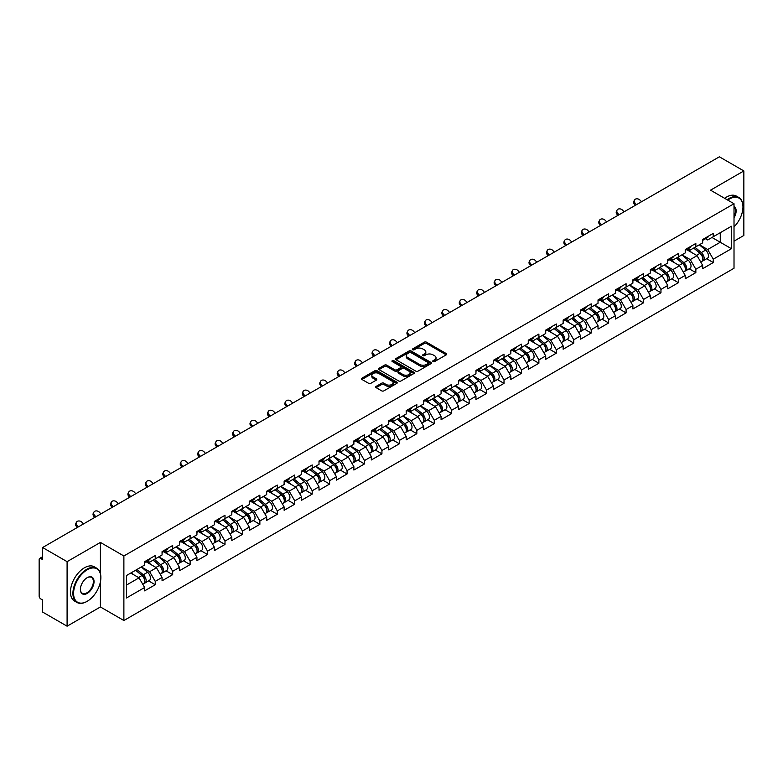 <?xml version="1.0" encoding="UTF-8"?>
<svg xmlns="http://www.w3.org/2000/svg" width="783" height="783" viewBox="0 0 783 783"><rect width="100%" height="100%" fill="white"/><g stroke="black" fill="none" stroke-linecap="round" stroke-linejoin="round"><path stroke-width="1.17" d="M433.058 361.57A1.086 0.626 0 0 0 434.594 361.57L446.251 354.846A1.556 0.9 0 0 0 446.711 354.21A1.556 0.9 0 0 0 446.251 353.573L426.5 342.171A1.556 0.9 0 0 0 424.308 342.171L412.651 348.905A1.086 0.626 0 0 0 414.187 349.786L415.695 348.915A4.962 2.868 0 0 1 422.722 348.915L424.366 349.864A4.962 2.868 0 0 1 425.815 351.9A4.962 2.868 0 0 1 424.366 353.926L422.859 354.797A1.086 0.626 0 0 0 424.396 355.678L425.903 354.807A4.962 2.868 0 0 1 432.921 354.807L434.565 355.756A4.962 2.868 0 0 1 436.023 357.792A4.962 2.868 0 0 1 434.565 359.818L433.058 360.689A1.086 0.626 0 0 0 433.058 361.57L433.058 360.689M376.143 386.391A1.556 0.9 0 0 0 375.683 387.027A1.556 0.9 0 0 0 376.143 387.654L381.683 390.854A1.556 0.9 0 0 0 383.876 390.854L396.824 383.376A1.556 0.9 0 0 0 397.275 382.75A1.556 0.9 0 0 0 396.824 382.114L377.073 370.711A1.556 0.9 0 0 0 374.881 370.711L361.932 378.189A1.556 0.9 0 0 0 361.472 378.815A1.556 0.9 0 0 0 361.932 379.452L368.627 383.318A1.556 0.9 0 0 0 370.819 383.318L376.359 380.117A1.556 0.9 0 0 0 376.809 379.481A1.556 0.9 0 0 0 376.359 378.855L373.041 376.936A4.15 2.398 0 0 1 371.827 375.243A4.15 2.398 0 0 1 374.391 373.021A4.15 2.398 0 0 1 378.913 373.55L391.911 381.057A4.15 2.398 0 0 1 393.125 382.75A4.15 2.398 0 0 1 390.57 384.962A4.15 2.398 0 0 1 386.039 384.443L383.876 383.19A1.556 0.9 0 0 0 381.683 383.19L376.143 386.391L376.143 387.654M100.41 542.423L67.093 561.656L42.615 547.523L719.371 156.806L743.85 170.939L710.533 190.171L734.014 203.727L123.88 555.979L100.41 542.423L100.41 573.489M415.802 371.152A1.556 0.9 0 0 0 418.005 371.152L430.944 363.674A1.556 0.9 0 0 0 431.404 363.048A1.556 0.9 0 0 0 430.944 362.412L411.192 351.009A1.556 0.9 0 0 0 409 351.009L396.051 358.487A1.556 0.9 0 0 0 395.601 359.113A1.556 0.9 0 0 0 396.051 359.749L415.802 371.152M392.704 361.805A1.086 0.626 0 0 1 393.81 361.961L413.864 373.54L400.935 381.008A1.556 0.9 0 0 1 398.743 381.008L378.992 369.605L378.992 368.333A1.556 0.9 0 0 0 378.541 368.969A1.556 0.9 0 0 0 378.992 369.605M378.992 368.333L384.531 365.132A1.556 0.9 0 0 1 386.724 365.132L394.74 369.762A1.556 0.9 0 0 0 396.932 369.762L400.612 367.638A1.556 0.9 0 0 0 401.062 367.002A1.556 0.9 0 0 0 400.612 366.375L392.273 361.56A1.086 0.626 0 0 1 393.81 360.669L413.884 372.258A1.556 0.9 0 0 1 414.344 372.894A1.556 0.9 0 0 1 413.884 373.53L413.884 372.258M67.093 561.656L67.093 626.194L100.41 606.962L123.88 620.518L123.88 555.979M123.88 620.518L734.014 268.266L734.014 203.727M148.604 580.898L155.24 584.735L155.24 581.378L149.651 571.698L141.38 566.921M155.24 584.735L144.62 590.862L144.62 587.504L126.454 597.997L126.454 575.534L144.62 565.042L144.62 561.685L155.24 555.558L155.24 558.915L162.061 554.981L162.061 551.624L172.681 545.487L172.681 548.844L179.493 544.909L179.493 541.552L190.112 535.425L190.112 538.782L196.934 534.838L196.934 531.481L207.554 525.354L207.554 528.711L214.376 524.776L214.376 521.419L224.995 515.283L224.995 518.64L231.817 514.705L231.817 511.348L242.436 505.221L242.436 508.578L249.248 504.634L249.248 501.277L259.868 495.15L259.868 498.507L266.69 494.572L266.69 491.215L277.309 485.078L277.309 488.435L284.131 484.501L284.131 481.144L294.751 475.017L294.751 478.374L301.572 474.429L301.572 471.072L312.192 464.945L312.192 468.303L319.004 464.368L319.004 461.011L329.623 454.874L329.623 458.231L336.445 454.297L336.445 450.939L347.065 444.813L347.065 448.17L353.887 444.225L353.887 440.868L364.506 434.741L364.506 438.098L371.318 434.164L371.318 430.807L381.938 424.67L381.938 428.027L388.76 424.092L388.76 420.735L399.379 414.608L399.379 417.965L406.201 414.021L406.201 410.664L416.82 404.537L416.82 407.894L423.642 403.959L423.642 400.602L434.262 394.466L434.262 397.823L441.074 393.888L441.074 390.531L451.693 384.404L451.693 387.761L458.515 383.817L458.515 380.46L469.134 374.333L469.134 377.69L475.956 373.755L475.956 370.398L486.576 364.261L486.576 367.619L493.398 363.684L493.398 360.327L504.017 354.2L504.017 357.557L510.829 353.613L510.829 350.255L521.449 344.129L521.449 347.486L528.271 343.551L528.271 340.194L538.89 334.057L538.89 337.414L545.712 333.48L545.712 330.123L556.331 323.996L556.331 327.353L563.143 323.408L563.143 320.051L573.763 313.924L573.763 317.281L580.585 313.347L580.585 309.99L591.204 303.853L591.204 307.21L598.026 303.275L598.026 299.918L608.645 293.791L608.645 297.139L615.467 293.204L615.467 289.847L626.087 283.72L626.087 287.077L632.899 283.143L632.899 279.785L643.518 273.649L643.518 277.006L650.34 273.071L650.34 269.714L660.96 263.587L660.96 266.934L667.782 263L667.782 259.643L678.401 253.516L678.401 256.873L685.223 252.938L685.223 249.581L695.842 243.444L695.842 246.802L702.654 242.867L702.654 239.51L713.274 233.383L713.274 236.73L731.439 226.248L731.439 248.71L713.274 259.193L707.685 249.513L699.415 244.736M706.648 258.723L713.274 262.55L713.274 259.193M713.274 262.55L702.654 268.686L702.654 265.329L695.842 269.264L690.244 259.584L681.973 254.808M689.206 268.794L695.842 272.621L695.842 269.264M695.842 272.621L685.223 278.748L685.223 275.391L678.401 279.335L672.812 269.646L664.542 264.869M671.765 278.856L678.401 282.683L678.401 279.335M678.401 282.683L667.782 288.819L667.782 285.462L660.96 289.397L655.371 279.717L647.101 274.941M654.324 288.927L660.96 292.754L660.96 289.397M660.96 292.754L650.34 298.891L650.34 295.534L643.518 299.468L637.93 289.788L629.659 285.012M636.892 298.998L643.518 302.825L643.518 299.468M643.518 302.825L632.899 308.952L632.899 305.595L626.087 309.539L620.498 299.85L612.218 295.083M619.451 309.06L626.087 312.887L626.087 309.539M626.087 312.887L615.467 319.024L615.467 315.666L608.645 319.601L603.057 309.921L594.786 305.145M602.01 319.131L608.645 322.958L608.645 319.601M608.645 322.958L598.026 329.095L598.026 325.738L591.204 329.672L585.615 319.993L577.345 315.216M584.578 329.203L591.204 333.029L591.204 329.672M591.204 333.029L580.585 339.156L580.585 335.799L573.763 339.744L568.174 330.054L559.904 325.288M567.137 339.264L573.763 343.091L573.763 339.744M573.763 343.091L563.143 349.228L563.143 345.871L556.331 349.805L550.743 340.125L542.462 335.349M549.695 349.335L556.331 353.162L556.331 349.805M556.331 353.162L545.712 359.299L545.712 355.942L538.89 359.877L533.301 350.197L525.031 345.42M532.254 359.407L538.89 363.234L538.89 359.877M538.89 363.234L528.271 369.361L528.271 366.004L521.449 369.948L515.86 360.258L507.59 355.492M514.822 369.468L521.449 373.305L521.449 369.948M521.449 373.305L510.829 379.432L510.829 376.075L504.017 380.009L498.419 370.33L490.148 365.553M497.381 379.54L504.017 383.367L504.017 380.009M504.017 383.367L493.398 389.503L493.398 386.146L486.576 390.081L480.987 380.401L472.717 375.625M479.94 389.611L486.576 393.438L486.576 390.081M486.576 393.438L475.956 399.565L475.956 396.208L469.134 400.152L463.546 390.472L455.275 385.696M462.499 399.673L469.134 403.509L469.134 400.152M469.134 403.509L458.515 409.636L458.515 406.279L451.693 410.214L446.104 400.534L437.834 395.758M445.067 409.744L451.693 413.571L451.693 410.214M451.693 413.571L441.074 419.708L441.074 416.35L434.262 420.285L428.673 410.605L420.393 405.829M427.626 419.815L434.262 423.642L434.262 420.285M434.262 423.642L423.642 429.769L423.642 426.412L416.82 430.356L411.232 420.677L402.961 415.9M410.184 429.877L416.82 433.713L416.82 430.356M416.82 433.713L406.201 439.84L406.201 436.483L399.379 440.418L393.79 430.738L385.52 425.962M392.753 439.948L399.379 443.775L399.379 440.418M399.379 443.775L388.76 449.912L388.76 446.555L381.938 450.489L376.349 440.809L368.079 436.033M375.311 450.019L381.938 453.846L381.938 450.489M381.938 453.846L371.318 459.973L371.318 456.616L364.506 460.561L358.917 450.881L350.637 446.104M357.87 460.081L364.506 463.918L364.506 460.561M364.506 463.918L353.887 470.045L353.887 466.688L347.065 470.622L341.476 460.942L333.206 456.166M340.429 470.152L347.065 473.979L347.065 470.622M347.065 473.979L336.445 480.116L336.445 476.759L329.623 480.693L324.035 471.014L315.764 466.237M322.997 480.224L329.623 484.051L329.623 480.693M329.623 484.051L319.004 490.178L319.004 486.82L312.192 490.765L306.603 481.085L298.323 476.309M305.556 490.285L312.192 494.122L312.192 490.765M312.192 494.122L301.572 500.249L301.572 496.892L294.751 500.826L289.162 491.147L280.891 486.37M288.115 500.357L294.751 504.183L294.751 500.826M294.751 504.183L284.131 510.32L284.131 506.963L277.309 510.898L271.721 501.218L263.45 496.442M270.673 510.428L277.309 514.255L277.309 510.898M277.309 514.255L266.69 520.382L266.69 517.025L259.868 520.969L254.279 511.289L246.009 506.513M253.242 520.489L259.868 524.326L259.868 520.969M259.868 524.326L249.248 530.453L249.248 527.096L242.436 531.031L236.848 521.351L228.567 516.574M235.8 530.561L242.436 534.388L242.436 531.031M242.436 534.388L231.817 540.524L231.817 537.167L224.995 541.102L219.406 531.422L211.136 526.646M218.359 540.632L224.995 544.459L224.995 541.102M224.995 544.459L214.376 550.586L214.376 547.229L207.554 551.173L201.965 541.493L193.695 536.717M200.928 550.694L207.554 554.53L207.554 551.173M207.554 554.53L196.934 560.657L196.934 557.3L190.112 561.235L184.524 551.555L176.253 546.779M183.486 560.765L190.112 564.592L190.112 561.235M190.112 564.592L179.493 570.729L179.493 567.372L172.681 571.306L167.092 561.626L158.822 556.85M166.045 570.836L172.681 574.663L172.681 571.306M172.681 574.663L162.061 580.79L162.061 577.433L155.24 581.378M147.488 560.892L149.651 562.145L155.24 558.915M149.651 571.698L156.473 567.753L146.039 561.734M162.061 577.433L156.473 567.753M164.929 550.821L167.092 552.074L172.681 548.844M167.092 561.626L173.904 557.692L163.471 551.663M179.493 567.372L173.904 557.692M182.37 540.759L184.524 542.002L190.112 538.782M184.524 551.555L191.346 547.62L180.912 541.601M196.934 557.3L191.346 547.62M199.802 530.688L201.965 531.941L207.554 528.711M201.965 541.493L208.787 537.549L198.353 531.53M214.376 547.229L208.787 537.549M217.243 520.617L219.406 521.87L224.995 518.64M219.406 531.422L226.228 527.488L215.795 521.458M231.817 537.167L226.228 527.488M234.685 510.555L236.848 511.798L242.436 508.578M236.848 521.351L243.66 517.416L233.226 511.397M249.248 527.096L243.66 517.416M252.126 500.484L254.279 501.737L259.868 498.507M254.279 511.289L261.101 507.345L250.668 501.326M266.69 517.025L261.101 507.345M269.558 490.412L271.721 491.665L277.309 488.435M271.721 501.218L278.542 497.283L268.109 491.254M284.131 506.963L278.542 497.283M286.999 480.351L289.162 481.594L294.751 478.374M289.162 491.147L295.974 487.212L285.55 481.193M301.572 496.892L295.974 487.212M304.44 470.28L306.603 471.532L312.192 468.303M306.603 481.085L313.415 477.141L302.982 471.121M319.004 486.82L313.415 477.141M321.872 460.208L324.035 461.461L329.623 458.231M324.035 471.014L330.857 467.079L320.423 461.05M336.445 476.759L330.857 467.079M339.313 450.147L341.476 451.39L347.065 448.17M341.476 460.942L348.298 457.008L337.864 450.988M353.887 466.688L348.298 457.008M356.754 440.075L358.917 441.328L364.506 438.098M358.917 450.881L365.73 446.936L355.296 440.917M371.318 456.616L365.73 446.936M374.196 430.004L376.349 431.257L381.938 428.027M376.349 440.809L383.171 436.875L372.737 430.846M388.76 446.555L383.171 436.875M391.627 419.942L393.79 421.185L399.379 417.965M393.79 430.738L400.612 426.804L390.179 420.784M406.201 436.483L400.612 426.804M409.069 409.871L411.232 411.124L416.82 407.894M411.232 420.677L418.053 416.732L407.62 410.713M423.642 426.412L418.053 416.732M426.51 399.8L428.673 401.053L434.262 397.823M428.673 410.605L435.485 406.671L425.052 400.642M441.074 416.35L435.485 406.671M443.951 389.738L446.104 390.981L451.693 387.761M446.104 400.534L452.926 396.599L442.493 390.57M458.515 406.279L452.926 396.599M461.383 379.667L463.546 380.92L469.134 377.69M463.546 390.472L470.368 386.528L459.934 380.509M475.956 396.208L470.368 386.528M478.824 369.596L480.987 370.848L486.576 367.619M480.987 380.401L487.799 376.466L477.366 370.437M493.398 386.146L487.799 376.466M496.265 359.534L498.419 360.777L504.017 357.557M498.419 370.33L505.241 366.395L494.807 360.366M510.829 376.075L505.241 366.395M513.697 349.463L515.86 350.715L521.449 347.486M515.86 360.258L522.682 356.324L512.248 350.304M528.271 366.004L522.682 356.324M531.138 339.391L533.301 340.644L538.89 337.414M533.301 350.197L540.123 346.262L529.69 340.233M545.712 355.942L540.123 346.262M548.58 329.33L550.743 330.573L556.331 327.353M550.743 340.125L557.555 336.191L547.121 330.162M563.143 345.871L557.555 336.191M566.021 319.258L568.174 320.511L573.763 317.281M568.174 330.054L574.996 326.12L564.563 320.1M580.585 335.799L574.996 326.12M583.452 309.187L585.615 310.44L591.204 307.21M585.615 319.993L592.437 316.058L582.004 310.029M598.026 325.738L592.437 316.058M600.894 299.126L603.057 300.369L608.645 297.139M603.057 309.921L609.879 305.987L599.445 299.958M615.467 315.666L609.879 305.987M618.335 289.054L620.498 290.307L626.087 287.077M620.498 299.85L627.31 295.915L616.877 289.896M632.899 305.595L627.31 295.915M635.776 278.983L637.93 280.236L643.518 277.006M637.93 289.788L644.752 285.854L634.318 279.825M650.34 295.534L644.752 285.854M653.208 268.921L655.371 270.164L660.96 266.934M655.371 279.717L662.193 275.782L651.759 269.753M667.782 285.462L662.193 275.782M670.649 258.85L672.812 260.103L678.401 256.873M672.812 269.646L679.624 265.711L669.191 259.692M685.223 275.391L679.624 265.711M688.091 248.779L690.244 250.031L695.842 246.802M690.244 259.584L697.066 255.649L686.632 249.62M702.654 265.329L697.066 255.649M705.522 238.717L707.685 239.96L713.274 236.73M707.685 249.513L720.262 242.25L720.262 232.698L731.439 226.248M711.992 237.474L731.439 248.71M734.014 241.154L743.85 235.477L743.85 170.939M67.093 626.194L42.615 612.061L42.615 599.993L40.824 598.966A2.369 1.37 -120 0 1 39.15 596.059L39.15 559.532A2.369 1.37 -120 0 1 39.639 558.445A2.369 1.37 -120 0 1 40.824 558.563L42.615 559.591L42.615 547.523M126.454 585.087L139.031 577.825L130.761 573.048M144.62 587.504L139.031 577.825M100.41 606.962L100.41 581.926M433.498 361.726L434.565 361.11A4.962 2.868 0 0 0 436.023 359.074L436.023 357.792M425.815 351.9L425.815 353.182A4.962 2.868 0 0 1 424.366 355.218L423.29 355.834M446.232 354.856L426.5 343.463A1.556 0.9 0 0 0 424.308 343.463L413.081 349.942M430.924 363.694L411.192 352.301A1.556 0.9 0 0 0 409 352.301L396.071 359.759L396.051 358.487M428.203 363.488A1.086 0.626 0 0 0 428.203 362.598L410.869 352.595A1.086 0.626 0 0 0 409.333 352.595L407.737 353.515A4.962 2.868 0 0 0 406.289 355.541A4.962 2.868 0 0 0 407.737 357.567L419.59 364.408A4.962 2.868 0 0 0 426.618 364.408L428.203 363.488L428.203 364.78A1.086 0.626 0 0 0 428.526 364.34L428.526 363.048M406.289 355.541L406.289 356.833A4.962 2.868 0 0 0 407.737 358.859L407.737 357.567M428.203 364.78L426.618 365.7A4.962 2.868 0 0 1 419.59 365.7L407.737 358.859M379.011 369.615L384.531 366.424L384.531 365.132M401.062 367.002L401.062 368.294A1.556 0.9 0 0 1 400.612 368.93L396.932 371.054A1.556 0.9 0 0 1 394.74 371.054L386.724 366.424A1.556 0.9 0 0 0 384.531 366.424M403.049 374.558A4.15 2.398 0 0 0 407.571 375.077A4.15 2.398 0 0 0 410.135 372.865A4.15 2.398 0 0 0 408.922 371.171L404.341 368.529A1.556 0.9 0 0 0 402.149 368.529L398.469 370.643A1.556 0.9 0 0 0 398.018 371.279A1.556 0.9 0 0 0 398.469 371.915L403.049 374.558L403.049 375.85A4.15 2.398 0 0 0 407.571 376.369A4.15 2.398 0 0 0 410.135 374.157L410.135 372.865M398.018 371.279L398.018 372.571A1.556 0.9 0 0 0 398.469 373.207L398.469 371.915M403.049 375.85L398.469 373.207M393.125 382.75L393.125 384.042A4.15 2.398 0 0 1 390.57 386.254A4.15 2.398 0 0 1 386.039 385.735L383.876 384.482A1.556 0.9 0 0 0 381.683 384.482L376.163 387.663M371.827 375.243L371.827 376.535A4.15 2.398 0 0 0 373.041 378.228L373.041 376.936M376.339 380.127L373.041 378.228M396.805 383.396L377.073 372.003A1.556 0.9 0 0 0 374.881 372.003L361.952 379.461L361.932 378.189M701.323 254.358L700.54 253.907M702.331 261.013A5.217 3.015 -120 0 0 703.085 260.778A5.217 3.015 -120 0 0 704.025 257.127A5.217 3.015 -120 0 0 701.304 252.586L695.01 247.281M703.085 260.778L707.392 258.292A5.217 3.015 -120 0 0 708.331 254.651A5.217 3.015 -120 0 0 705.61 250.1L699.317 244.795M693.807 247.976L700.981 254.035A3.161 1.83 60 0 1 702.684 257.93M700.795 262.099L701.744 261.551A5.217 3.015 -120 0 0 702.684 257.91A5.217 3.015 -120 0 0 699.963 253.359L693.669 248.054M691.859 252.635L687.611 249.053M635.375 205.293L634.514 204.334A3.553 2.731 -152.4 0 1 633.878 201.231L634.484 200.066A3.553 2.731 27.6 0 0 635.121 203.159L636.471 204.666M641.502 201.76L640.151 200.262A3.553 2.731 27.6 0 0 634.484 200.066M704.054 238.698A5.217 3.015 60 0 1 703.085 240.127A5.217 3.015 60 0 1 702.654 240.303M708.361 236.221A5.217 3.015 60 0 1 707.392 237.641L703.085 240.127M734.014 226.894A19.291 11.138 120 0 0 742.959 206.947A19.291 11.138 120 0 0 729.316 199.078A19.291 11.138 120 0 0 727.73 200.096M727.094 199.734A19.761 11.412 -60 0 1 728.983 198.5A19.761 11.412 -60 0 1 738.858 197.522A19.761 11.412 -60 0 1 742.959 206.565A19.761 11.412 -60 0 1 742.959 206.761M734.014 206.399A9.641 5.569 -60 0 1 734.014 217.821M734.014 216.451A9.171 5.295 120 0 0 734.014 207.006M724.637 198.314A19.761 11.412 -60 0 1 726.526 197.071A19.761 11.412 -60 0 1 736.402 196.093L738.858 197.522M86.884 601.481L87.216 601.285A19.291 11.138 120 0 0 100.86 577.668A19.291 11.138 120 0 0 87.216 569.789A19.291 11.138 120 0 0 73.582 593.406A19.291 11.138 120 0 0 87.216 601.285L86.884 601.481A19.761 11.412 -60 0 1 76.998 602.46A19.761 11.412 -60 0 1 73.974 586.624A19.761 11.412 -60 0 1 86.884 569.212A19.761 11.412 -60 0 1 96.759 568.233A19.761 11.412 -60 0 1 100.86 577.277A19.761 11.412 -60 0 1 100.85 577.472M87.216 577.668L87.216 577.658A9.641 5.569 -60 0 1 94.038 581.603A9.641 5.569 -60 0 1 87.216 593.406A9.641 5.569 -60 0 1 80.395 589.472A9.641 5.569 -60 0 1 87.216 577.658L87.216 577.658M80.404 589.276A9.171 5.295 120 0 0 82.293 593.289A9.171 5.295 120 0 0 86.884 592.829A9.171 5.295 120 0 0 92.874 584.754A9.171 5.295 120 0 0 91.464 577.404A9.171 5.295 120 0 0 87.05 577.766M76.998 602.46L74.542 601.041A19.761 11.412 -60 0 1 71.517 585.204A19.761 11.412 -60 0 1 84.427 567.792A19.761 11.412 -60 0 1 94.303 566.814L96.759 568.233M683.892 264.429L683.109 263.979M684.89 271.084A5.217 3.015 -120 0 0 685.644 270.84A5.217 3.015 -120 0 0 686.583 267.199A5.217 3.015 -120 0 0 683.872 262.657L677.579 257.343M685.644 270.84L689.95 268.363A5.217 3.015 -120 0 0 690.89 264.713A5.217 3.015 -120 0 0 688.169 260.171L681.876 254.866M676.365 258.047L683.539 264.106A3.161 1.83 60 0 1 685.252 268.001M683.353 272.171L684.303 271.623A5.217 3.015 -120 0 0 685.242 267.972A5.217 3.015 -120 0 0 682.522 263.431L676.238 258.126M674.417 262.706L670.179 259.124M666.45 274.5L665.667 274.05M667.449 281.146A5.217 3.015 -120 0 0 668.212 280.911A5.217 3.015 -120 0 0 669.142 277.27A5.217 3.015 -120 0 0 666.431 272.719L660.138 267.414M668.212 280.911L672.509 278.425A5.217 3.015 -120 0 0 673.449 274.784A5.217 3.015 -120 0 0 670.737 270.243L664.444 264.928M658.924 268.119L666.098 274.167A3.161 1.83 60 0 1 667.811 278.063M665.912 282.232L666.871 281.684A5.217 3.015 -120 0 0 667.801 278.043A5.217 3.015 -120 0 0 665.09 273.502L658.797 268.187M656.986 272.778L652.738 269.195M649.009 284.562L648.226 284.112M650.007 291.217A5.217 3.015 -120 0 0 650.771 290.982A5.217 3.015 -120 0 0 651.71 287.332A5.217 3.015 -120 0 0 648.99 282.79L642.696 277.485M650.771 290.982L655.077 288.496A5.217 3.015 -120 0 0 656.007 284.855A5.217 3.015 -120 0 0 653.296 280.304L647.003 274.999M641.483 278.18L648.667 284.239A3.161 1.83 60 0 1 650.37 288.134M648.481 292.304L649.43 291.756A5.217 3.015 -120 0 0 650.37 288.115A5.217 3.015 -120 0 0 647.649 283.563L641.355 278.259M639.545 282.839L635.297 279.257M631.568 294.633L630.785 294.183M632.576 301.289A5.217 3.015 -120 0 0 633.33 301.044A5.217 3.015 -120 0 0 634.269 297.403A5.217 3.015 -120 0 0 631.548 292.862L625.265 287.547M633.33 301.044L637.636 298.568A5.217 3.015 -120 0 0 638.576 294.917A5.217 3.015 -120 0 0 635.855 290.376L629.561 285.071M624.051 288.252L631.225 294.31A3.161 1.83 60 0 1 632.928 298.206M631.039 302.375L631.989 301.827A5.217 3.015 -120 0 0 632.928 298.176A5.217 3.015 -120 0 0 630.207 293.635L623.914 288.33M622.103 292.911L617.856 289.328M614.136 304.704L613.353 304.254M615.135 311.35A5.217 3.015 -120 0 0 615.888 311.115A5.217 3.015 -120 0 0 616.828 307.474A5.217 3.015 -120 0 0 614.117 302.923L607.823 297.618M615.888 311.115L620.195 308.629A5.217 3.015 -120 0 0 621.134 304.988A5.217 3.015 -120 0 0 618.413 300.447L612.13 295.132M606.61 298.323L613.784 304.372A3.161 1.83 60 0 1 615.497 308.267M613.598 312.437L614.547 311.888A5.217 3.015 -120 0 0 615.487 308.248A5.217 3.015 -120 0 0 612.776 303.706L606.482 298.392M604.662 302.982L600.424 299.4M617.944 215.364L617.073 214.405A3.553 2.731 -152.4 0 1 616.436 211.302L617.053 210.128A3.553 2.731 27.6 0 0 617.689 213.23L619.03 214.728M624.061 211.831L622.72 210.324A3.553 2.731 27.6 0 0 617.053 210.128M686.622 248.769A5.217 3.015 60 0 1 685.644 250.188A5.217 3.015 60 0 1 685.223 250.364M690.919 246.283A5.217 3.015 60 0 1 689.95 247.702L685.644 250.188M600.502 225.435L599.631 224.467A3.553 2.731 -152.4 0 1 598.995 221.364L599.612 220.199A3.553 2.731 27.6 0 0 600.248 223.302L601.598 224.799M606.629 221.892L605.279 220.395A3.553 2.731 27.6 0 0 599.612 220.199M669.181 258.84A5.217 3.015 60 0 1 668.212 260.259A5.217 3.015 60 0 1 667.782 260.436M673.488 256.354A5.217 3.015 60 0 1 672.509 257.773L668.212 260.259M583.061 235.497L582.2 234.538A3.553 2.731 -152.4 0 1 581.563 231.435L582.17 230.271A3.553 2.731 27.6 0 0 582.806 233.363L584.157 234.871M589.188 231.964L587.837 230.466A3.553 2.731 27.6 0 0 582.17 230.271M651.74 268.902A5.217 3.015 60 0 1 650.771 270.331A5.217 3.015 60 0 1 650.34 270.507M656.046 266.426A5.217 3.015 60 0 1 655.077 267.845L650.771 270.331M565.62 245.568L564.758 244.609A3.553 2.731 -152.4 0 1 564.122 241.507L564.729 240.332A3.553 2.731 27.6 0 0 565.375 243.435L566.716 244.932M571.747 242.035L570.396 240.528A3.553 2.731 27.6 0 0 564.729 240.332M634.299 278.973A5.217 3.015 60 0 1 633.33 280.392A5.217 3.015 60 0 1 632.899 280.568M638.605 276.487A5.217 3.015 60 0 1 637.636 277.916L633.33 280.392M548.188 255.64L547.317 254.671A3.553 2.731 -152.4 0 1 546.681 251.568L547.297 250.403A3.553 2.731 27.6 0 0 547.934 253.506L549.275 255.004M554.305 252.097L552.964 250.599A3.553 2.731 27.6 0 0 547.297 250.403M616.867 289.044A5.217 3.015 60 0 1 615.888 290.464A5.217 3.015 60 0 1 615.467 290.64M621.164 286.558A5.217 3.015 60 0 1 620.195 287.978L615.888 290.464M596.695 314.766L595.912 314.316M597.693 321.421A5.217 3.015 -120 0 0 598.457 321.187A5.217 3.015 -120 0 0 599.386 317.536A5.217 3.015 -120 0 0 596.675 312.994L590.382 307.69M598.457 321.187L602.753 318.701A5.217 3.015 -120 0 0 603.693 315.06A5.217 3.015 -120 0 0 600.982 310.508L594.688 305.204M589.168 308.385L596.352 314.443A3.161 1.83 60 0 1 598.055 318.338M596.166 322.508L597.116 321.96A5.217 3.015 -120 0 0 598.046 318.319A5.217 3.015 -120 0 0 595.334 313.768L589.041 308.463M587.23 313.043L582.983 309.461M530.747 265.701L529.885 264.742A3.553 2.731 -152.4 0 1 529.249 261.639L529.856 260.475A3.553 2.731 27.6 0 0 530.492 263.568L531.843 265.075M536.874 262.168L535.523 260.67A3.553 2.731 27.6 0 0 529.856 260.475M599.426 299.106A5.217 3.015 60 0 1 598.457 300.535A5.217 3.015 60 0 1 598.026 300.711M603.732 296.63A5.217 3.015 60 0 1 602.753 298.049L598.457 300.535M579.254 324.837L578.471 324.387M580.252 331.493A5.217 3.015 -120 0 0 581.015 331.258A5.217 3.015 -120 0 0 581.955 327.607A5.217 3.015 -120 0 0 579.234 323.066L572.941 317.751M581.015 331.258L585.322 328.772A5.217 3.015 -120 0 0 586.252 325.121A5.217 3.015 -120 0 0 583.541 320.58L577.247 315.275M571.737 318.456L578.911 324.514A3.161 1.83 60 0 1 580.614 328.41M578.725 332.579L579.674 332.031A5.217 3.015 -120 0 0 580.614 328.38A5.217 3.015 -120 0 0 577.893 323.839L571.6 318.534M569.789 323.115L565.541 319.533M513.305 275.773L512.444 274.813A3.553 2.731 -152.4 0 1 511.808 271.711L512.415 270.536A3.553 2.731 27.6 0 0 513.051 273.639L514.402 275.136M519.432 272.239L518.082 270.732A3.553 2.731 27.6 0 0 512.415 270.536M581.984 309.177A5.217 3.015 60 0 1 581.015 310.597A5.217 3.015 60 0 1 580.585 310.773M586.291 306.691A5.217 3.015 60 0 1 585.322 308.12L581.015 310.597M561.822 334.909L561.039 334.458M562.82 341.554A5.217 3.015 -120 0 0 563.574 341.319A5.217 3.015 -120 0 0 564.514 337.679A5.217 3.015 -120 0 0 561.793 333.127L555.509 327.823M563.574 341.319L567.881 338.833A5.217 3.015 -120 0 0 568.82 335.193A5.217 3.015 -120 0 0 566.099 330.651L559.806 325.337M554.295 328.527L561.47 334.576A3.161 1.83 60 0 1 563.173 338.471M561.284 342.641L562.233 342.093A5.217 3.015 -120 0 0 563.173 338.452A5.217 3.015 -120 0 0 560.452 333.91L554.168 328.596M552.348 333.186L548.1 329.604M495.864 285.844L495.003 284.875A3.553 2.731 -152.4 0 1 494.367 281.772L494.983 280.608A3.553 2.731 27.6 0 0 495.619 283.71L496.96 285.208M501.991 282.301L500.65 280.803A3.553 2.731 27.6 0 0 494.983 280.608M564.543 319.249A5.217 3.015 60 0 1 563.574 320.668A5.217 3.015 60 0 1 563.143 320.844M568.85 316.763A5.217 3.015 60 0 1 567.881 318.182L563.574 320.668M544.381 344.97L543.598 344.52M545.379 351.626A5.217 3.015 -120 0 0 546.143 351.391A5.217 3.015 -120 0 0 547.072 347.74A5.217 3.015 -120 0 0 544.361 343.199L538.068 337.894M546.143 351.391L550.439 348.905A5.217 3.015 -120 0 0 551.379 345.264A5.217 3.015 -120 0 0 548.658 340.713L542.374 335.408M536.854 338.589L544.028 344.647A3.161 1.83 60 0 1 545.741 348.543M543.842 352.712L544.792 352.164A5.217 3.015 -120 0 0 545.731 348.523A5.217 3.015 -120 0 0 543.02 343.972L536.727 338.667M534.916 343.248L530.668 339.665M478.433 295.905L477.561 294.946A3.553 2.731 -152.4 0 1 476.925 291.844L477.542 290.679A3.553 2.731 27.6 0 0 478.178 293.772L479.529 295.279M484.56 292.372L483.209 290.875A3.553 2.731 27.6 0 0 477.542 290.679M547.111 329.31A5.217 3.015 60 0 1 546.143 330.739A5.217 3.015 60 0 1 545.712 330.915M551.408 326.834A5.217 3.015 60 0 1 550.439 328.253L546.143 330.739M526.939 355.042L526.156 354.591M527.938 361.697A5.217 3.015 -120 0 0 528.701 361.462A5.217 3.015 -120 0 0 529.641 357.811A5.217 3.015 -120 0 0 526.92 353.27L520.626 347.955M528.701 361.462L532.998 358.976A5.217 3.015 -120 0 0 533.937 355.325A5.217 3.015 -120 0 0 531.226 350.784L524.933 345.479M519.413 348.66L526.597 354.719A3.161 1.83 60 0 1 528.3 358.614M526.411 362.783L527.36 362.235A5.217 3.015 -120 0 0 528.3 358.585A5.217 3.015 -120 0 0 525.579 354.043L519.286 348.738M517.475 353.319L513.227 349.737M460.991 305.977L460.13 305.018A3.553 2.731 -152.4 0 1 459.494 301.915L460.101 300.741A3.553 2.731 27.6 0 0 460.737 303.843L462.087 305.341M467.118 302.444L465.768 300.936A3.553 2.731 27.6 0 0 460.101 300.741M529.67 339.382A5.217 3.015 60 0 1 528.701 340.801A5.217 3.015 60 0 1 528.271 340.977M533.977 336.896A5.217 3.015 60 0 1 532.998 338.325L528.701 340.801M509.498 365.113L508.715 364.663M510.506 371.759A5.217 3.015 -120 0 0 511.26 371.524A5.217 3.015 -120 0 0 512.199 367.883A5.217 3.015 -120 0 0 509.479 363.332L503.185 358.027M511.26 371.524L515.566 369.038A5.217 3.015 -120 0 0 516.506 365.397A5.217 3.015 -120 0 0 513.785 360.855L507.492 355.541M501.981 358.731L509.156 364.78A3.161 1.83 60 0 1 510.859 368.676M508.97 372.845L509.919 372.297A5.217 3.015 -120 0 0 510.859 368.656A5.217 3.015 -120 0 0 508.138 364.115L501.844 358.8M500.034 363.39L495.786 359.808M443.55 316.048L442.689 315.079A3.553 2.731 -152.4 0 1 442.052 311.977L442.659 310.812A3.553 2.731 27.6 0 0 443.295 313.914L444.646 315.412M449.677 312.505L448.326 311.008A3.553 2.731 27.6 0 0 442.659 310.812M512.229 349.453A5.217 3.015 60 0 1 511.26 350.872A5.217 3.015 60 0 1 510.829 351.048M516.535 346.967A5.217 3.015 60 0 1 515.566 348.386L511.26 350.872M492.067 375.174L491.284 374.724M493.065 381.83A5.217 3.015 -120 0 0 493.819 381.595A5.217 3.015 -120 0 0 494.758 377.944A5.217 3.015 -120 0 0 492.047 373.403L485.754 368.098M493.819 381.595L498.125 379.109A5.217 3.015 -120 0 0 499.065 375.468A5.217 3.015 -120 0 0 496.344 370.917L490.05 365.612M484.54 368.793L491.714 374.851A3.161 1.83 60 0 1 493.427 378.747M491.528 382.916L492.478 382.368A5.217 3.015 -120 0 0 493.417 378.727A5.217 3.015 -120 0 0 490.696 374.176L484.413 368.871M482.592 373.452L478.354 369.87M426.118 326.11L425.247 325.151A3.553 2.731 -152.4 0 1 424.611 322.048L425.228 320.883A3.553 2.731 27.6 0 0 425.864 323.976L427.205 325.483M432.236 322.576L430.895 321.079A3.553 2.731 27.6 0 0 425.228 320.883M494.797 359.514A5.217 3.015 60 0 1 493.819 360.943A5.217 3.015 60 0 1 493.398 361.12M499.094 357.038A5.217 3.015 60 0 1 498.125 358.457L493.819 360.943M474.625 385.246L473.842 384.796M475.624 391.901A5.217 3.015 -120 0 0 476.387 391.666A5.217 3.015 -120 0 0 477.317 388.016A5.217 3.015 -120 0 0 474.606 383.474L468.312 378.16M476.387 391.666L480.684 389.18A5.217 3.015 -120 0 0 481.623 385.53A5.217 3.015 -120 0 0 478.912 380.988L472.619 375.683M467.099 378.864L474.273 384.923A3.161 1.83 60 0 1 475.986 388.818M474.087 392.988L475.046 392.44A5.217 3.015 -120 0 0 475.976 388.789A5.217 3.015 -120 0 0 473.265 384.247L466.971 378.943M465.161 383.523L460.913 379.941M408.677 336.181L407.806 335.222A3.553 2.731 -152.4 0 1 407.17 332.119L407.786 330.945A3.553 2.731 27.6 0 0 408.423 334.047L409.773 335.545M414.804 332.648L413.453 331.14A3.553 2.731 27.6 0 0 407.786 330.945M477.356 369.586A5.217 3.015 60 0 1 476.387 371.005A5.217 3.015 60 0 1 475.956 371.181M481.662 367.1A5.217 3.015 60 0 1 480.684 368.529L476.387 371.005M457.184 395.317L456.401 394.867M458.182 401.963A5.217 3.015 -120 0 0 458.946 401.728A5.217 3.015 -120 0 0 459.885 398.087A5.217 3.015 -120 0 0 457.164 393.536L450.871 388.231M458.946 401.728L463.252 399.242A5.217 3.015 -120 0 0 464.182 395.601A5.217 3.015 -120 0 0 461.471 391.06L455.177 385.745M449.657 388.936L456.841 394.984A3.161 1.83 60 0 1 458.544 398.88M456.655 403.049L457.605 402.501A5.217 3.015 -120 0 0 458.544 398.86A5.217 3.015 -120 0 0 455.823 394.319L449.53 389.004M447.719 393.595L443.472 390.012M391.236 346.252L390.374 345.283A3.553 2.731 -152.4 0 1 389.738 342.181L390.345 341.016A3.553 2.731 27.6 0 0 390.981 344.119L392.332 345.616M397.363 342.709L396.012 341.212A3.553 2.731 27.6 0 0 390.345 341.016M459.915 379.657A5.217 3.015 60 0 1 458.946 381.076A5.217 3.015 60 0 1 458.515 381.252M464.221 377.171A5.217 3.015 60 0 1 463.252 378.59L458.946 381.076M439.743 405.379L438.969 404.928M440.751 412.034A5.217 3.015 -120 0 0 441.504 411.799A5.217 3.015 -120 0 0 442.444 408.149A5.217 3.015 -120 0 0 439.723 403.607L433.439 398.302M441.504 411.799L445.811 409.313A5.217 3.015 -120 0 0 446.75 405.672A5.217 3.015 -120 0 0 444.03 401.121L437.736 395.816M432.226 398.997L439.4 405.056A3.161 1.83 60 0 1 441.103 408.951M439.214 413.121L440.163 412.572A5.217 3.015 -120 0 0 441.103 408.932A5.217 3.015 -120 0 0 438.382 404.38L432.089 399.076M430.278 403.656L426.03 400.074M373.794 356.314L372.933 355.355A3.553 2.731 -152.4 0 1 372.297 352.252L372.904 351.087A3.553 2.731 27.6 0 0 373.55 354.18L374.891 355.688M379.921 352.781L378.571 351.283A3.553 2.731 27.6 0 0 372.904 351.087M442.473 389.728A5.217 3.015 60 0 1 441.504 391.148A5.217 3.015 60 0 1 441.074 391.324M446.78 387.242A5.217 3.015 60 0 1 445.811 388.662L441.504 391.148M422.311 415.45L421.528 415M423.309 422.106A5.217 3.015 -120 0 0 424.063 421.871A5.217 3.015 -120 0 0 425.003 418.22A5.217 3.015 -120 0 0 422.291 413.678L415.998 408.364M424.063 421.871L428.37 419.385A5.217 3.015 -120 0 0 429.309 415.734A5.217 3.015 -120 0 0 426.588 411.192L420.305 405.888M414.784 409.069L421.959 415.127A3.161 1.83 60 0 1 423.672 419.022M421.773 423.192L422.722 422.644A5.217 3.015 -120 0 0 423.662 418.993A5.217 3.015 -120 0 0 420.951 414.452L414.657 409.147M412.837 413.727L408.599 410.145M356.363 366.385L355.492 365.426A3.553 2.731 -152.4 0 1 354.856 362.323L355.472 361.149A3.553 2.731 27.6 0 0 356.108 364.252L357.449 365.749M362.48 362.852L361.139 361.345A3.553 2.731 27.6 0 0 355.472 361.149M425.042 399.79A5.217 3.015 60 0 1 424.063 401.209A5.217 3.015 60 0 1 423.642 401.385M429.338 397.304A5.217 3.015 60 0 1 428.37 398.733L424.063 401.209M404.87 425.521L404.087 425.071M405.868 432.167A5.217 3.015 -120 0 0 406.631 431.932A5.217 3.015 -120 0 0 407.561 428.291A5.217 3.015 -120 0 0 404.85 423.74L398.557 418.435M406.631 431.932L410.928 429.446A5.217 3.015 -120 0 0 411.868 425.805A5.217 3.015 -120 0 0 409.157 421.264L402.863 415.949M397.343 419.14L404.527 425.189A3.161 1.83 60 0 1 406.23 429.084M404.341 433.253L405.291 432.705A5.217 3.015 -120 0 0 406.22 429.064A5.217 3.015 -120 0 0 403.509 424.523L397.216 419.208M395.405 423.799L391.157 420.217M338.922 376.457L338.06 375.488A3.553 2.731 -152.4 0 1 337.424 372.385L338.031 371.22A3.553 2.731 27.6 0 0 338.667 374.323L340.018 375.82M345.049 372.914L343.698 371.416A3.553 2.731 27.6 0 0 338.031 371.22M407.6 409.861A5.217 3.015 60 0 1 406.631 411.281A5.217 3.015 60 0 1 406.201 411.457M411.907 407.375A5.217 3.015 60 0 1 410.928 408.795L406.631 411.281M387.428 435.583L386.645 435.133M388.427 442.238A5.217 3.015 -120 0 0 389.19 442.004A5.217 3.015 -120 0 0 390.13 438.353A5.217 3.015 -120 0 0 387.409 433.811L381.115 428.507M389.19 442.004L393.497 439.517A5.217 3.015 -120 0 0 394.426 435.877A5.217 3.015 -120 0 0 391.715 431.325L385.422 426.021M379.912 429.201L387.086 435.26A3.161 1.83 60 0 1 388.789 439.155M386.9 443.325L387.849 442.777A5.217 3.015 -120 0 0 388.789 439.136A5.217 3.015 -120 0 0 386.068 434.585L379.775 429.28M377.964 433.86L373.716 430.278M321.48 386.518L320.619 385.559A3.553 2.731 -152.4 0 1 319.983 382.456L320.59 381.292A3.553 2.731 27.6 0 0 321.226 384.384L322.576 385.892M327.607 382.985L326.257 381.487A3.553 2.731 27.6 0 0 320.59 381.292M390.159 419.933A5.217 3.015 60 0 1 389.19 421.352A5.217 3.015 60 0 1 388.76 421.528M394.466 417.447A5.217 3.015 60 0 1 393.497 418.866L389.19 421.352M369.997 445.654L369.214 445.204M370.995 452.31A5.217 3.015 -120 0 0 371.749 452.075A5.217 3.015 -120 0 0 372.688 448.424A5.217 3.015 -120 0 0 369.968 443.883L363.684 438.568M371.749 452.075L376.055 449.589A5.217 3.015 -120 0 0 376.995 445.938A5.217 3.015 -120 0 0 374.274 441.397L367.981 436.092M362.47 439.273L369.645 445.331A3.161 1.83 60 0 1 371.348 449.227M369.459 453.396L370.408 452.848A5.217 3.015 -120 0 0 371.348 449.197A5.217 3.015 -120 0 0 368.627 444.656L362.343 439.351M360.523 443.932L356.275 440.349M304.039 396.589L303.178 395.63A3.553 2.731 -152.4 0 1 302.541 392.528L303.158 391.353A3.553 2.731 27.6 0 0 303.794 394.456L305.135 395.953M310.166 393.056L308.825 391.549A3.553 2.731 27.6 0 0 303.158 391.353M372.718 429.994A5.217 3.015 60 0 1 371.749 431.413A5.217 3.015 60 0 1 371.318 431.599M377.024 427.508A5.217 3.015 60 0 1 376.055 428.937L371.749 431.413M352.556 455.726L351.773 455.275M353.554 462.371A5.217 3.015 -120 0 0 354.317 462.136A5.217 3.015 -120 0 0 355.247 458.495A5.217 3.015 -120 0 0 352.536 453.944L346.243 448.639M354.317 462.136L358.614 459.65A5.217 3.015 -120 0 0 359.554 456.009A5.217 3.015 -120 0 0 356.833 451.468L350.549 446.153M345.029 449.344L352.203 455.393A3.161 1.83 60 0 1 353.916 459.288M352.017 463.458L352.967 462.91A5.217 3.015 -120 0 0 353.906 459.269A5.217 3.015 -120 0 0 351.195 454.727L344.902 449.413M343.091 454.003L338.843 450.421M286.607 406.661L285.736 405.692A3.553 2.731 -152.4 0 1 285.1 402.589L285.717 401.425A3.553 2.731 27.6 0 0 286.353 404.527L287.704 406.025M292.734 403.118L291.384 401.62A3.553 2.731 27.6 0 0 285.717 401.425M355.286 440.066A5.217 3.015 60 0 1 354.317 441.485A5.217 3.015 60 0 1 353.887 441.661M359.583 437.58A5.217 3.015 60 0 1 358.614 438.999L354.317 441.485M335.114 465.787L334.331 465.337M336.113 472.443A5.217 3.015 -120 0 0 336.876 472.208A5.217 3.015 -120 0 0 337.816 468.557A5.217 3.015 -120 0 0 335.095 464.016L328.801 458.711M336.876 472.208L341.182 469.722A5.217 3.015 -120 0 0 342.112 466.081A5.217 3.015 -120 0 0 339.401 461.53L333.108 456.225M327.588 459.406L334.772 465.464A3.161 1.83 60 0 1 336.475 469.36M334.586 473.529L335.535 472.981A5.217 3.015 -120 0 0 336.475 469.34A5.217 3.015 -120 0 0 333.754 464.789L327.46 459.484M325.65 464.065L321.402 460.482M269.166 416.722L268.305 415.763A3.553 2.731 -152.4 0 1 267.669 412.661L268.275 411.496A3.553 2.731 27.6 0 0 268.912 414.589L270.262 416.096M275.293 413.189L273.942 411.692A3.553 2.731 27.6 0 0 268.275 411.496M337.845 450.137A5.217 3.015 60 0 1 336.876 451.556A5.217 3.015 60 0 1 336.445 451.732M342.151 447.651A5.217 3.015 60 0 1 341.182 449.07L336.876 451.556M317.673 475.858L316.89 475.408M318.681 482.514A5.217 3.015 -120 0 0 319.435 482.279A5.217 3.015 -120 0 0 320.374 478.628A5.217 3.015 -120 0 0 317.653 474.087L311.36 468.772M319.435 482.279L323.741 479.793A5.217 3.015 -120 0 0 324.681 476.142A5.217 3.015 -120 0 0 321.96 471.601L315.666 466.296M310.156 469.477L317.33 475.535A3.161 1.83 60 0 1 319.033 479.431M317.144 483.6L318.094 483.052A5.217 3.015 -120 0 0 319.033 479.402A5.217 3.015 -120 0 0 316.312 474.86L310.019 469.555M308.208 474.136L303.961 470.554M251.725 426.794L250.863 425.835A3.553 2.731 -152.4 0 1 250.227 422.732L250.834 421.557A3.553 2.731 27.6 0 0 251.47 424.66L252.821 426.158M257.852 423.26L256.501 421.753A3.553 2.731 27.6 0 0 250.834 421.557M320.404 460.198A5.217 3.015 60 0 1 319.435 461.618A5.217 3.015 60 0 1 319.004 461.804M324.71 457.712A5.217 3.015 60 0 1 323.741 459.141L319.435 461.618M300.241 485.93L299.458 485.48M301.24 492.576A5.217 3.015 -120 0 0 301.993 492.341A5.217 3.015 -120 0 0 302.933 488.7A5.217 3.015 -120 0 0 300.222 484.148L293.928 478.844M301.993 492.341L306.3 489.855A5.217 3.015 -120 0 0 307.239 486.214A5.217 3.015 -120 0 0 304.518 481.672L298.225 476.358M292.715 479.548L299.889 485.597A3.161 1.83 60 0 1 301.602 489.492M299.703 493.662L300.652 493.114A5.217 3.015 -120 0 0 301.592 489.473A5.217 3.015 -120 0 0 298.871 484.931L292.588 479.617M290.767 484.207L286.529 480.625M234.293 436.865L233.422 435.896A3.553 2.731 -152.4 0 1 232.786 432.793L233.403 431.629A3.553 2.731 27.6 0 0 234.039 434.731L235.38 436.229M240.41 433.322L239.069 431.825A3.553 2.731 27.6 0 0 233.403 431.629M302.972 470.27A5.217 3.015 60 0 1 301.993 471.689A5.217 3.015 60 0 1 301.572 471.865M307.269 467.784A5.217 3.015 60 0 1 306.3 469.203L301.993 471.689M282.8 495.991L282.017 495.541M283.798 502.647A5.217 3.015 -120 0 0 284.562 502.412A5.217 3.015 -120 0 0 285.492 498.761A5.217 3.015 -120 0 0 282.78 494.22L276.487 488.915M284.562 502.412L288.858 499.926A5.217 3.015 -120 0 0 289.798 496.285A5.217 3.015 -120 0 0 287.087 491.734L280.794 486.429M275.273 489.61L282.448 495.668A3.161 1.83 60 0 1 284.16 499.564M282.262 503.733L283.221 503.185A5.217 3.015 -120 0 0 284.151 499.544A5.217 3.015 -120 0 0 281.44 494.993L275.146 489.688M273.336 494.269L269.088 490.687M216.852 446.927L215.981 445.967A3.553 2.731 -152.4 0 1 215.345 442.865L215.961 441.7A3.553 2.731 27.6 0 0 216.597 444.793L217.948 446.3M222.979 443.393L221.628 441.896A3.553 2.731 27.6 0 0 215.961 441.7M285.531 480.341A5.217 3.015 60 0 1 284.562 481.76A5.217 3.015 60 0 1 284.131 481.936M289.837 477.855A5.217 3.015 60 0 1 288.858 479.274L284.562 481.76M265.359 506.063L264.576 505.612M266.357 512.718A5.217 3.015 -120 0 0 267.12 512.483A5.217 3.015 -120 0 0 268.06 508.833A5.217 3.015 -120 0 0 265.339 504.291L259.046 498.977M267.12 512.483L271.427 509.997A5.217 3.015 -120 0 0 272.357 506.347A5.217 3.015 -120 0 0 269.646 501.805L263.352 496.5M257.832 499.681L265.016 505.74A3.161 1.83 60 0 1 266.719 509.635M264.83 513.805L265.78 513.256A5.217 3.015 -120 0 0 266.719 509.606A5.217 3.015 -120 0 0 263.998 505.064L257.705 499.76M255.894 504.34L251.646 500.758M199.411 456.998L198.549 456.039A3.553 2.731 -152.4 0 1 197.913 452.936L198.52 451.762A3.553 2.731 27.6 0 0 199.156 454.864L200.507 456.362M205.537 453.465L204.187 451.957A3.553 2.731 27.6 0 0 198.52 451.762M268.089 490.403A5.217 3.015 60 0 1 267.12 491.822A5.217 3.015 60 0 1 266.69 492.008M272.396 487.917A5.217 3.015 60 0 1 271.427 489.346L267.12 491.822M247.917 516.134L247.144 515.684M248.925 522.78A5.217 3.015 -120 0 0 249.679 522.545A5.217 3.015 -120 0 0 250.619 518.904A5.217 3.015 -120 0 0 247.898 514.353L241.614 509.048M249.679 522.545L253.986 520.059A5.217 3.015 -120 0 0 254.925 516.418A5.217 3.015 -120 0 0 252.204 511.876L245.911 506.562M240.401 509.753L247.575 515.801A3.161 1.83 60 0 1 249.278 519.697M247.389 523.866L248.338 523.318A5.217 3.015 -120 0 0 249.278 519.677A5.217 3.015 -120 0 0 246.557 515.136L240.273 509.821M238.453 514.411L234.205 510.829M181.969 467.069L181.108 466.1A3.553 2.731 -152.4 0 1 180.472 462.998L181.088 461.833A3.553 2.731 27.6 0 0 181.725 464.936L183.065 466.433M188.096 463.526L186.755 462.029A3.553 2.731 27.6 0 0 181.088 461.833M250.648 500.474A5.217 3.015 60 0 1 249.679 501.893A5.217 3.015 60 0 1 249.248 502.069M254.955 497.988A5.217 3.015 60 0 1 253.986 499.407L249.679 501.893M230.486 526.196L229.703 525.745M231.484 532.851A5.217 3.015 -120 0 0 232.238 532.616A5.217 3.015 -120 0 0 233.177 528.965A5.217 3.015 -120 0 0 230.466 524.424L224.173 519.119M232.238 532.616L236.544 530.13A5.217 3.015 -120 0 0 237.484 526.489A5.217 3.015 -120 0 0 234.763 521.938L228.479 516.633M222.959 519.814L230.133 525.873A3.161 1.83 60 0 1 231.846 529.768M229.948 533.937L230.897 533.389A5.217 3.015 -120 0 0 231.837 529.748A5.217 3.015 -120 0 0 229.125 525.197L222.832 519.892M221.012 524.473L216.774 520.891M164.538 477.131L163.667 476.172A3.553 2.731 -152.4 0 1 163.03 473.069L163.647 471.904A3.553 2.731 27.6 0 0 164.283 474.997L165.624 476.504M170.655 473.598L169.314 472.1A3.553 2.731 27.6 0 0 163.647 471.904M233.217 510.545A5.217 3.015 60 0 1 232.238 511.965A5.217 3.015 60 0 1 231.817 512.141M237.513 508.059A5.217 3.015 60 0 1 236.544 509.479L232.238 511.965M213.045 536.267L212.262 535.817M214.043 542.922A5.217 3.015 -120 0 0 214.806 542.688A5.217 3.015 -120 0 0 215.736 539.037A5.217 3.015 -120 0 0 213.025 534.495L206.732 529.181M214.806 542.688L219.103 540.201A5.217 3.015 -120 0 0 220.043 536.551A5.217 3.015 -120 0 0 217.331 532.009L211.038 526.705M205.518 529.885L212.702 535.944A3.161 1.83 60 0 1 214.405 539.839M212.516 544.009L213.465 543.461A5.217 3.015 -120 0 0 214.395 539.81A5.217 3.015 -120 0 0 211.684 535.269L205.391 529.964M203.58 534.544L199.332 530.962M147.096 487.202L146.235 486.243A3.553 2.731 -152.4 0 1 145.599 483.14L146.206 481.966A3.553 2.731 27.6 0 0 146.842 485.069L148.193 486.566M153.223 483.669L151.873 482.162A3.553 2.731 27.6 0 0 146.206 481.966M215.775 520.607A5.217 3.015 60 0 1 214.806 522.026A5.217 3.015 60 0 1 214.376 522.212M220.082 518.121A5.217 3.015 60 0 1 219.103 519.55L214.806 522.026M195.603 546.338L194.82 545.888M196.602 552.984A5.217 3.015 -120 0 0 197.365 552.749A5.217 3.015 -120 0 0 198.305 549.108A5.217 3.015 -120 0 0 195.584 544.557L189.29 539.252M197.365 552.749L201.671 550.263A5.217 3.015 -120 0 0 202.601 546.622A5.217 3.015 -120 0 0 199.89 542.081L193.597 536.766M188.086 539.957L195.261 546.005A3.161 1.83 60 0 1 196.964 549.901M195.075 554.07L196.024 553.522A5.217 3.015 -120 0 0 196.964 549.881A5.217 3.015 -120 0 0 194.243 545.34L187.949 540.025M186.139 544.616L181.891 541.033M129.655 497.274L128.794 496.305A3.553 2.731 -152.4 0 1 128.158 493.202L128.764 492.037A3.553 2.731 27.6 0 0 129.401 495.14L130.751 496.637M135.782 493.73L134.431 492.233A3.553 2.731 27.6 0 0 128.764 492.037M198.334 530.678A5.217 3.015 60 0 1 197.365 532.097A5.217 3.015 60 0 1 196.934 532.274M202.64 528.192A5.217 3.015 60 0 1 201.671 529.611L197.365 532.097M178.172 556.4L177.389 555.95M179.17 563.055A5.217 3.015 -120 0 0 179.924 562.82A5.217 3.015 -120 0 0 180.863 559.17A5.217 3.015 -120 0 0 178.142 554.628L171.859 549.323M179.924 562.82L184.23 560.334A5.217 3.015 -120 0 0 185.17 556.693A5.217 3.015 -120 0 0 182.449 552.142L176.155 546.837M170.645 550.018L177.819 556.077A3.161 1.83 60 0 1 179.522 559.972M177.633 564.142L178.583 563.594A5.217 3.015 -120 0 0 179.522 559.953A5.217 3.015 -120 0 0 176.801 555.401L170.518 550.097M168.697 554.677L164.45 551.095M112.214 507.335L111.352 506.376A3.553 2.731 -152.4 0 1 110.716 503.273L111.333 502.109A3.553 2.731 27.6 0 0 111.969 505.211L113.31 506.709M118.341 503.802L117 502.304A3.553 2.731 27.6 0 0 111.333 502.109M180.893 540.75A5.217 3.015 60 0 1 179.924 542.169A5.217 3.015 60 0 1 179.493 542.345M185.199 538.264A5.217 3.015 60 0 1 184.23 539.683L179.924 542.169M160.73 566.471L159.947 566.021M161.729 573.127A5.217 3.015 -120 0 0 162.492 572.892A5.217 3.015 -120 0 0 163.422 569.241A5.217 3.015 -120 0 0 160.711 564.7L154.417 559.385M162.492 572.892L166.789 570.406A5.217 3.015 -120 0 0 167.728 566.755A5.217 3.015 -120 0 0 165.007 562.214L158.724 556.909M153.204 560.09L160.378 566.148A3.161 1.83 60 0 1 162.091 570.044M160.192 574.213L161.141 573.665A5.217 3.015 -120 0 0 162.081 570.014A5.217 3.015 -120 0 0 159.37 565.473L153.077 560.168M151.266 564.749L147.018 561.166M94.782 517.406L93.911 516.447A3.553 2.731 -152.4 0 1 93.275 513.345L93.891 512.17A3.553 2.731 27.6 0 0 94.528 515.273L95.878 516.77M100.909 513.873L99.558 512.366A3.553 2.731 27.6 0 0 93.891 512.17M163.461 550.811A5.217 3.015 60 0 1 162.492 552.23A5.217 3.015 60 0 1 162.061 552.416M167.758 548.325A5.217 3.015 60 0 1 166.789 549.754L162.492 552.23M143.289 576.542L142.506 576.092M144.287 583.188A5.217 3.015 -120 0 0 145.051 582.953A5.217 3.015 -120 0 0 145.99 579.312A5.217 3.015 -120 0 0 143.269 574.761L136.976 569.456M145.051 582.953L149.357 580.467A5.217 3.015 -120 0 0 150.287 576.826A5.217 3.015 -120 0 0 147.576 572.285L141.283 566.97M135.762 570.161L142.946 576.21A3.161 1.83 60 0 1 144.649 580.105M142.76 584.275L143.71 583.726A5.217 3.015 -120 0 0 144.649 580.086A5.217 3.015 -120 0 0 141.929 575.544L135.635 570.23M133.824 574.82L131.329 572.716M77.341 527.478L76.48 526.509A3.553 2.731 -152.4 0 1 75.843 523.406L76.45 522.241A3.553 2.731 27.6 0 0 77.086 525.344L78.437 526.842M83.468 523.935L82.117 522.437A3.553 2.731 27.6 0 0 76.45 522.241M146.02 560.882A5.217 3.015 60 0 1 145.051 562.302A5.217 3.015 60 0 1 144.62 562.478M150.326 558.396A5.217 3.015 60 0 1 149.357 559.816L145.051 562.302M42.615 557.525L40.824 558.563M434.565 361.11L434.565 359.818M422.859 355.678L422.859 354.797M424.366 355.218L424.366 353.926M412.651 349.786L412.651 348.905M424.308 343.463L424.308 342.171M426.5 343.463L426.5 342.171M446.251 354.846L446.251 353.573M409 352.301L409 351.009M411.192 352.301L411.192 351.009M430.944 363.674L430.944 362.412M419.59 365.7L419.59 364.408M426.618 365.7L426.618 364.408M386.724 366.424L386.724 365.132M394.74 371.054L394.74 369.762M396.932 371.054L396.932 369.762M400.612 368.93L400.612 367.638M393.81 361.961L393.81 360.669M381.683 384.482L381.683 383.19M383.876 384.482L383.876 383.19M386.039 385.735L386.039 384.443M376.359 380.117L376.359 378.855M374.881 372.003L374.881 370.711M377.073 372.003L377.073 370.711M396.824 383.376L396.824 382.114M701.304 252.586L705.61 250.1M696.537 255.336L699.963 253.359M635.121 203.159L634.514 204.334M683.872 262.657L688.169 260.171M679.096 265.408L682.522 263.431M666.431 272.719L670.737 270.243M661.664 275.479L665.09 273.502M648.99 282.79L653.296 280.304M644.223 285.541L647.649 283.563M631.548 292.862L635.855 290.376M626.782 295.612L630.207 293.635M614.117 302.923L618.413 300.447M609.34 305.683L612.776 303.706M617.689 213.23L617.073 214.405M600.248 223.302L599.631 224.467M582.806 233.363L582.2 234.538M565.375 243.435L564.758 244.609M547.934 253.506L547.317 254.671M596.675 312.994L600.982 310.508M591.909 315.745L595.334 313.768M530.492 263.568L529.885 264.742M579.234 323.066L583.541 320.58M574.468 325.816L577.893 323.839M513.051 273.639L512.444 274.813M561.793 333.127L566.099 330.651M557.026 335.887L560.452 333.91M495.619 283.71L495.003 284.875M544.361 343.199L548.658 340.713M539.595 345.949L543.02 343.972M478.178 293.772L477.561 294.946M526.92 353.27L531.226 350.784M522.153 356.02L525.579 354.043M460.737 303.843L460.13 305.018M509.479 363.332L513.785 360.855M504.712 366.092L508.138 364.115M443.295 313.914L442.689 315.079M492.047 373.403L496.344 370.917M487.271 376.153L490.696 374.176M425.864 323.976L425.247 325.151M474.606 383.474L478.912 380.988M469.839 386.225L473.265 384.247M408.423 334.047L407.806 335.222M457.164 393.536L461.471 391.06M452.398 396.296L455.823 394.319M390.981 344.119L390.374 345.283M439.723 403.607L444.03 401.121M434.957 406.357L438.382 404.38M373.55 354.18L372.933 355.355M422.291 413.678L426.588 411.192M417.515 416.429L420.951 414.452M356.108 364.252L355.492 365.426M404.85 423.74L409.157 421.264M400.084 426.5L403.509 424.523M338.667 374.323L338.06 375.488M387.409 433.811L391.715 431.325M382.642 436.562L386.068 434.585M321.226 384.384L320.619 385.559M369.968 443.883L374.274 441.397M365.201 446.633L368.627 444.656M303.794 394.456L303.178 395.63M352.536 453.944L356.833 451.468M347.769 456.704L351.195 454.727M286.353 404.527L285.736 405.692M335.095 464.016L339.401 461.53M330.328 466.766L333.754 464.789M268.912 414.589L268.305 415.763M317.653 474.087L321.96 471.601M312.887 476.837L316.312 474.86M251.47 424.66L250.863 425.835M300.222 484.148L304.518 481.672M295.445 486.909L298.871 484.931M234.039 434.731L233.422 435.896M282.78 494.22L287.087 491.734M278.014 496.97L281.44 494.993M216.597 444.793L215.981 445.967M265.339 504.291L269.646 501.805M260.573 507.041L263.998 505.064M199.156 454.864L198.549 456.039M247.898 514.353L252.204 511.876M243.131 517.113L246.557 515.136M181.725 464.936L181.108 466.1M230.466 524.424L234.763 521.938M225.69 527.174L229.125 525.197M164.283 474.997L163.667 476.172M213.025 534.495L217.331 532.009M208.258 537.246L211.684 535.269M146.842 485.069L146.235 486.243M195.584 544.557L199.89 542.081M190.817 547.317L194.243 545.34M129.401 495.14L128.794 496.305M178.142 554.628L182.449 552.142M173.376 557.379L176.801 555.401M111.969 505.211L111.352 506.376M160.711 564.7L165.007 562.214M155.944 567.45L159.37 565.473M94.528 515.273L93.911 516.447M143.269 574.761L147.576 572.285M138.503 577.521L141.929 575.544M77.086 525.344L76.48 526.509M42.615 556.723L39.639 558.445"/></g></svg>
